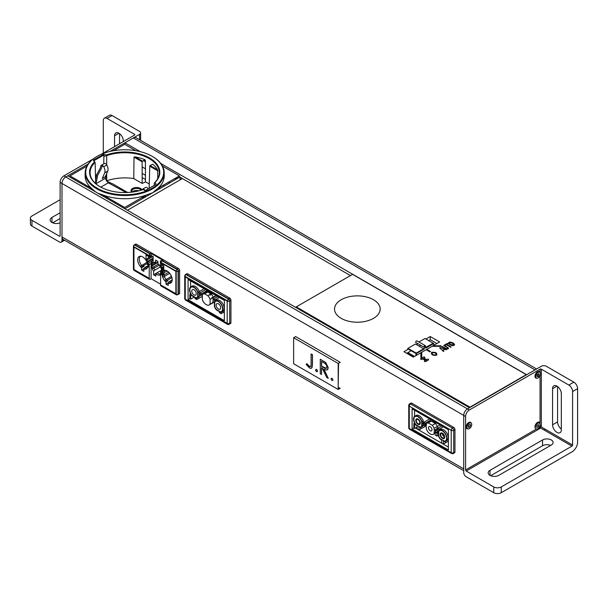 <?xml version="1.0" encoding="UTF-8"?>
<svg xmlns="http://www.w3.org/2000/svg" width="608" height="608" viewBox="0 0 608 608"><rect width="100%" height="100%" fill="white"/><g stroke="black" fill="none" stroke-linecap="round" stroke-linejoin="round"><path stroke-width="0.91" d="M410.894 403.104L409.64 403.826A1.771 1.018 -120 0 0 409.275 404.639A1.771 1.018 180 0 0 408.758 405.361A1.771 1.018 0 0 0 409.275 406.083A1.771 1.018 180 0 1 408.758 405.361L408.758 427.758L408.758 405.361A1.771 1.771 0 0 1 409.64 403.826L410.894 403.104L409.64 403.826A1.771 1.018 -120 0 1 410.529 403.91A1.771 1.018 120 0 0 409.275 406.083L451.204 430.289A1.771 1.018 -60 0 1 452.451 428.116L410.529 403.91L411.776 403.188A1.771 1.018 -120 0 0 410.894 403.104A1.771 1.018 -120 0 1 411.776 403.188L453.705 427.394A1.771 1.018 60 0 1 454.586 428.328A1.771 1.018 60 0 1 454.959 429.567L454.959 451.964A1.771 1.018 60 0 1 454.586 452.77L453.34 453.492A1.771 1.018 -120 0 0 453.705 452.686L453.705 430.289A1.771 1.018 180 0 1 451.204 430.289L451.204 452.686A1.771 1.018 0 0 0 453.705 452.686L453.705 430.289A1.771 1.018 -120 0 0 452.451 428.116L410.529 403.91A1.771 1.018 -120 0 0 409.64 403.826M415.044 423.852L413.843 423.601L414.679 423.221M414.595 410.742L414.595 416.343L414.595 410.742M413.843 423.601L413.843 428.009L412.095 429.02L412.095 408.789L448.385 429.742L448.385 449.973L412.095 429.02L412.095 408.789L448.385 429.742L448.385 449.973L412.095 429.02L413.843 428.009L414.656 428.48L417.164 427.036M414.656 410.271L414.656 410.78L413.843 409.8M414.656 410.78L415.097 410.522M454.586 452.77A1.771 1.018 -120 0 0 454.959 451.964L453.705 452.686A1.771 1.018 180 0 1 452.451 452.983A1.771 1.018 180 0 1 451.204 452.686A1.771 1.018 -60 0 0 451.569 453.492L451.569 453.492A1.771 1.771 0 0 0 453.34 453.492L454.586 452.77L453.34 453.492A1.771 1.018 -120 0 1 452.451 453.408A1.771 1.018 -60 0 1 451.569 453.492L409.64 429.294A1.771 1.018 -60 0 1 409.275 428.48A1.771 1.018 120 0 0 409.64 429.294L451.569 453.492A1.771 1.018 -60 0 1 451.204 452.686L409.275 428.48L409.275 406.083L451.204 430.289L451.204 452.686L409.275 428.48L409.275 406.083A1.771 1.018 120 0 1 409.64 404.844A1.771 1.018 120 0 1 410.529 403.91L411.776 403.188M414.656 424.072L414.656 428.48M422.043 426.383L422.043 424.65L423.54 425.516L423.54 424.217L422.043 423.35L422.043 421.618A6.369 3.678 -120 0 0 414.854 416.168A6.369 3.678 -120 0 0 415.971 425.121L417.164 425.805L417.164 428.982L418.912 430L418.912 426.816L420.098 427.508A6.369 3.678 -120 0 0 421.222 427.204A6.369 3.678 -120 0 0 422.043 426.383L423.29 425.661A6.369 3.678 60 0 1 422.476 426.482A6.369 3.678 60 0 1 421.815 426.732M415.553 415.895A6.369 3.678 60 0 1 416.1 415.446A6.369 3.678 60 0 1 423.29 420.896L422.043 421.618M423.29 423.928L423.29 420.896M420.789 427.394L420.789 428.914L425.106 426.421L418.912 430M423.92 422.264L425.418 423.13L425.418 424.437L423.92 423.563L423.92 422.264L429.674 418.942L422.043 423.35M431.178 419.809L425.418 423.13M423.54 425.516L425.418 424.437M439.956 429.985A6.369 3.678 60 0 1 440.504 429.537L439.257 430.259A6.369 3.678 -120 0 0 438.436 431.08L438.436 432.797L436.947 431.938L436.947 433.246L438.436 434.104L438.436 435.845A6.369 3.678 -120 0 0 440.374 439.212L441.568 439.896L441.568 443.072L443.316 444.083L443.316 440.906L444.501 441.59A6.369 3.678 -120 0 0 445.626 441.294A6.369 3.678 -120 0 0 445.626 433.937A6.369 3.678 -120 0 0 439.257 430.259L437.874 429.453L437.874 428.154L441.75 425.912L434.12 430.32L434.12 428.328L440.025 424.916L437.243 426.52L437.243 431.809A6.369 3.678 60 0 1 437.076 432.014M437.874 428.154L439.44 429.058L439.44 430.152M443.316 426.816L439.44 429.058M440.504 429.537A6.369 3.678 60 0 1 445.413 431.247A6.369 3.678 60 0 1 448.195 437.654A6.369 3.678 60 0 1 446.88 440.572A6.369 3.678 60 0 1 446.219 440.823M445.193 441.484L445.193 443.004L448.385 441.157L443.316 444.083M421.709 426.094A5.898 3.405 60 0 1 420.371 427.029A5.898 3.405 60 0 1 420.014 427.067L416.054 424.779A5.898 3.405 60 0 1 413.866 419.277A5.898 3.405 60 0 1 414.58 416.997A5.898 3.405 60 0 1 421.709 421.519L421.709 426.094M444.418 441.157L440.458 438.87A5.898 3.405 60 0 1 438.771 435.944L438.771 431.368A5.898 3.405 60 0 1 438.984 431.087A5.898 3.405 60 0 1 443.665 431.878A5.898 3.405 60 0 1 446.614 438.186A5.898 3.405 60 0 1 444.775 441.112A5.898 3.405 60 0 1 444.418 441.157M436.947 432.151A6.369 3.678 60 0 1 436.552 432.448A6.369 3.678 60 0 1 435.89 432.691M436.932 432.227L436.932 436.065L435.184 435.054L435.184 433.238M438.436 435.199L436.932 436.065M429.491 422.043A6.369 3.678 60 0 1 429.636 421.853A6.369 3.678 60 0 1 430.183 421.405A6.369 3.678 60 0 1 431.3 421.108L428.176 422.917A6.369 3.678 -120 0 0 427.052 423.214A6.369 3.678 -120 0 0 426.36 423.844L426.36 425.843L424.794 424.939L424.794 426.238L426.36 427.143L426.36 429.134A6.369 3.678 -120 0 0 433.42 434.249A6.369 3.678 -120 0 0 434.12 433.618L436.947 431.984M434.12 428.328A6.369 3.678 -120 0 0 432.303 425.304L436.498 422.879L435.434 423.495L431.3 421.108M435.305 422.195L433.116 421.435L433.116 420.926M434.872 421.944L434.872 422.446M435.434 423.495A6.369 3.678 60 0 1 437.243 426.52M415.781 420.386A3.184 1.839 -120 0 0 417.172 423.594A3.184 1.839 -120 0 0 419.626 424.445A3.184 1.839 -120 0 0 420.288 422.986A3.184 1.839 -120 0 0 418.897 419.786A3.184 1.839 -120 0 0 416.442 418.927A3.184 1.839 -120 0 0 415.781 420.386M435.662 429.43L435.662 430.73M440.184 434.477A3.184 1.839 -120 0 0 441.575 437.684A3.184 1.839 -120 0 0 444.03 438.535A3.184 1.839 -120 0 0 444.691 437.076A3.184 1.839 -120 0 0 443.3 433.869A3.184 1.839 -120 0 0 440.846 433.018A3.184 1.839 -120 0 0 440.184 434.477M444.19 436.787A2.478 1.429 60 0 1 442.442 433.755L442.442 433.755M442.715 433.937A2.478 1.429 -120 0 0 444.174 436.46M150.472 253.772L151.096 253.407L151.096 255.375L149.218 255.938A1.771 1.018 -60 0 1 149.583 254.706A1.771 1.018 -60 0 1 150.472 253.772L135.204 244.956L136.45 244.234A1.771 1.018 -120 0 0 135.569 244.142L134.315 244.864A1.771 1.771 0 0 0 133.433 246.4A1.771 1.018 0 0 0 133.638 246.878M161.234 262.512L161.234 263.743L163.795 265.225L163.795 269.557L163.795 264.358L160.611 262.512A1.771 1.018 -60 0 1 160.976 261.28A1.771 1.018 -60 0 1 161.857 260.346L162.488 259.981L151.096 253.407L163.111 260.346L162.169 260.885A1.33 0.768 120 0 0 161.234 262.512L176.191 271.145A1.33 0.768 120 0 1 177.126 269.519L178.38 268.44L136.45 244.234L178.38 268.44A1.771 1.018 60 0 1 179.261 269.374A1.771 1.018 60 0 1 179.626 270.606L179.626 293.003A1.771 1.018 60 0 1 179.261 293.816L178.015 294.538A1.771 1.018 -120 0 0 178.38 293.725L178.38 271.328A1.771 1.018 -120 0 0 178.015 270.096A1.771 1.018 -120 0 0 177.407 269.359M153.163 260.019L152.099 260.634L152.099 262.367L151.468 262.01L151.468 263.522L151.096 263.31L151.096 278.7L160.611 284.187L151.096 278.7L150.472 279.057A1.771 1.018 120 0 1 149.583 279.148L149.249 278.95L149.583 279.148A1.771 1.018 120 0 1 149.218 278.335L149.218 264.389L151.468 263.522L152.099 260.634L153.163 261.25L153.163 256.568L151.096 255.375M133.638 269.276A1.771 1.018 0 0 1 133.433 268.797L133.433 246.4M149.218 255.938L146.026 254.098L146.026 259.297L146.026 254.965L149.218 256.804L149.218 255.58A1.33 0.768 -60 0 1 150.161 253.954L134.573 244.956L136.45 244.234M161.546 270.423L161.196 268.424A7.114 4.104 -120 0 0 159.22 265.012L157.913 264.26L157.913 261.394L155.663 260.095L155.663 262.96L154.364 262.208A7.114 4.104 -120 0 0 153.976 262.253A7.114 4.104 -120 0 0 152.388 263.348L152.388 265.141L151.096 264.389L151.096 266.418L152.388 267.163L152.388 268.956A7.114 4.104 -120 0 0 153.596 271.335L153.596 274.793L155.853 276.1L155.853 273.851A7.114 4.104 -120 0 0 160.611 274.672A7.114 4.104 60 0 1 155.853 273.851L155.853 276.1L153.596 274.793L156.986 272.84M161.067 261.128L160.421 260.756L160.421 265.438L161.485 266.053L161.485 267.786L162.108 268.151L162.488 269.884L160.611 270.97L160.611 284.909A1.771 1.018 -60 0 0 160.611 285.038M179.261 293.816L178.015 294.538A1.771 1.771 0 0 1 176.244 294.538L176.221 294.523A1.771 1.018 -60 0 0 176.244 294.538L176.221 294.523M151.658 256.044L146.026 259.297L147.09 259.912L152.722 256.66M162.298 264.358L160.421 265.438L160.421 261.106L160.915 261.387M153.596 274.793L153.596 271.335A7.114 4.104 60 0 1 151.84 266.844L151.096 266.418L151.096 278.7L150.161 279.239A1.33 0.768 -60 0 1 149.492 279.308A1.33 0.768 -60 0 1 149.218 278.7L149.218 264.389L147.714 263.522L147.09 259.912L146.026 259.297L148.527 257.853L148.527 256.409M143.838 268.462L145.137 269.215L146.308 268.06L145.092 267.353L143.838 268.462L143.838 271.328L141.588 270.028L141.588 267.74A7.114 4.104 60 0 1 137.879 261.546A7.114 4.104 60 0 1 139.156 256.568A7.114 4.104 60 0 1 144.225 258.066A7.114 4.104 60 0 1 147.66 264.579L148.595 265.118L148.595 267.14L148.595 265.118L147.113 264.26L147.113 262.466A7.114 4.104 -120 0 0 139.893 256.295A7.114 4.104 -120 0 0 137.682 259.829A7.114 4.104 -120 0 0 140.281 266.41L141.588 267.163L142.834 266.053L141.618 265.354A6.635 3.83 60 0 1 139.27 259.297A6.635 3.83 60 0 1 140.646 256.257A6.635 3.83 60 0 1 140.668 256.242M148.595 266.061L147.66 266.6L148.595 267.14L147.113 266.281L148.527 265.08M145.137 269.215A7.114 4.104 -120 0 0 146.878 268.386A7.114 4.104 -120 0 0 147.113 268.075L147.113 266.281M147.66 266.6A7.114 4.104 60 0 1 146.27 268.888A7.114 4.104 60 0 1 143.845 269.04L143.845 271.328L141.588 270.028L141.588 267.163M153.596 271.335L154.85 270.096A6.635 3.83 60 0 1 153.976 268.326L153.976 266.631L152.388 267.163M152.388 268.956L159.38 265.202M153.976 266.631L158.004 264.305M151.096 266.418L157.913 262.481M152.388 265.141L157.913 262.329M153.976 264.609L153.976 262.914A6.635 3.83 60 0 1 154.561 262.322M152.388 263.348L154.782 262.451M157.913 262.04L155.663 262.96M163.795 268.333L162.731 268.941L162.108 271.837L160.611 270.97L160.611 285.274A1.33 0.768 120 0 0 160.884 285.882L176.464 294.88A1.33 0.768 120 0 0 177.126 294.812L177.194 294.774M162.488 269.884L162.108 269.663L162.731 269.306M162.108 269.663L162.108 268.151L163.795 267.17M162.108 268.151L161.485 267.786L163.795 266.448M161.485 267.786L161.485 266.053L163.362 264.966M162.731 268.941L163.795 269.557L162.731 268.941L162.131 271.844L160.611 270.97M151.468 262.01L152.099 261.645M149.218 264.389L147.714 263.522L152.099 260.999M160.611 273.988A6.635 3.83 60 0 1 157.1 272.734L155.853 273.851M157.1 272.734L161.325 270.302M154.85 270.096L160.33 266.935M162.716 275.287L162.716 277.081L164.297 276.45L164.297 274.763L162.716 275.287L161.234 274.436L161.234 272.414L162.716 273.266L167.2 271.062M169.541 283.305L170.711 282.142L169.495 281.443L168.241 282.553L169.541 283.305A7.114 4.104 -120 0 0 171.281 282.477A7.114 4.104 -120 0 0 172.14 279.726A7.114 4.104 -120 0 0 169.472 273.053A7.114 4.104 -120 0 0 164.297 270.385A7.114 4.104 -120 0 0 162.716 271.472L162.716 273.266M168.241 282.553L168.241 285.418L165.992 284.118L165.992 281.253L171.821 277.499M162.716 277.081A7.114 4.104 -120 0 0 164.684 280.501L165.992 281.253M147.714 263.522L147.714 262.01L153.163 258.864M147.714 262.01L147.09 261.645L153.163 258.142M140.281 266.41L147.022 262.23M147.113 267.839A6.635 3.83 60 0 1 146.308 268.06L147.113 267.588M145.092 267.353L147.349 266.053M141.588 270.028L143.838 268.728M142.834 266.053L147.113 263.583M162.108 270.317L162.731 269.952M164.297 272.734L164.297 271.046A6.635 3.83 60 0 1 165.049 270.347A6.635 3.83 60 0 1 165.072 270.332M162.716 271.472L165.452 270.378M171.707 281.831A6.635 3.83 60 0 1 171.684 281.846A6.635 3.83 60 0 1 170.711 282.142L171.859 281.481M169.495 281.443L172.14 279.916M167.869 280.805L165.992 281.884A7.182 4.15 60 0 1 162.116 274.945L161.234 274.436L161.234 272.414L162.116 272.924A7.182 4.15 60 0 1 163.522 270.598A7.182 4.15 60 0 1 170.704 274.748A7.182 4.15 60 0 1 170.704 283.039A7.182 4.15 60 0 1 168.241 283.184L168.241 285.418L165.992 284.118L168.241 282.819M167.238 280.144L166.022 279.444A6.635 3.83 60 0 1 164.297 276.45L169.7 273.334M164.684 280.501L171.426 276.321M164.297 274.763L168.697 272.224M161.234 274.436L164 272.832M205.664 289.606L199.903 292.934L201.408 293.801L201.408 295.1L199.28 296.324A6.369 3.678 60 0 1 198.459 297.152A6.369 3.678 60 0 1 197.798 297.396M207.161 290.472L201.408 293.801M214.419 301.788L213.233 302.48A6.369 3.678 60 0 1 212.542 303.111A6.369 3.678 60 0 1 212.154 303.286M187.484 273.729A1.771 1.018 -120 0 0 186.876 273.767L185.63 274.489A1.771 1.771 0 0 0 184.741 276.024A1.771 1.018 0 0 0 185.258 276.746L227.187 300.952L227.187 323.35L185.258 299.144L227.65 323.616A1.414 0.821 180 0 0 227.825 323.707L227.977 323.616M187.766 273.858L229.687 298.064L228.441 298.786L186.512 274.58L187.766 273.858M230.09 298.368A1.771 1.018 60 0 1 230.576 298.999A1.771 1.018 60 0 1 230.941 300.23L230.941 322.628A1.771 1.018 60 0 1 230.576 323.441L229.322 324.163A1.771 1.018 -120 0 0 229.687 323.35L229.687 300.952A1.771 1.018 -120 0 0 229.322 299.721A1.771 1.018 -120 0 0 228.836 299.09M191.026 294.515L189.833 294.272L190.661 293.884M190.578 281.405L190.578 287.006L190.578 281.405M224.367 300.413L224.367 320.644L188.077 299.691L188.077 279.46L224.367 300.413M190.646 280.942L190.646 281.443L189.833 280.47M190.646 281.443L191.079 281.192M188.077 299.691L189.833 298.68L190.646 299.144L194.21 297.084M189.833 294.272L189.833 298.68M185.296 299.455A1.771 1.018 -60 0 1 185.258 299.144A1.771 1.018 0 0 1 184.741 298.422L184.741 276.024M190.646 294.736L190.646 299.144M191.543 286.566A6.369 3.678 60 0 1 192.09 286.117A6.369 3.678 60 0 1 199.28 291.559L204.159 288.739L198.026 292.281L198.026 297.046A6.369 3.678 60 0 1 197.205 297.874A6.369 3.678 60 0 1 196.088 298.171L191.961 295.784A6.369 3.678 60 0 1 190.836 286.839A6.369 3.678 60 0 1 198.026 292.281M199.28 296.324L199.28 291.559M196.772 298.064L196.772 299.577L195.024 298.566L195.024 297.555M198.649 297.038L198.649 298.498L202.342 296.362L196.772 299.577M205.474 292.706A6.369 3.678 60 0 1 205.618 292.524L201.408 295.1L199.903 294.234L199.903 292.934M215.946 300.648A6.369 3.678 60 0 1 216.494 300.2L215.24 300.922A6.369 3.678 60 0 1 221.608 304.608A6.369 3.678 60 0 1 221.608 311.965A6.369 3.678 60 0 1 220.491 312.261L216.364 309.875A6.369 3.678 60 0 1 214.419 306.516L214.419 301.75A6.369 3.678 60 0 1 215.24 300.922L213.856 300.124L213.856 298.824L217.74 296.582L213.856 298.824L215.422 299.721L215.422 300.823M219.298 297.487L215.422 299.721M221.175 312.155L221.175 313.667L219.427 312.656L219.427 311.646M216.494 300.2A6.369 3.678 60 0 1 221.403 301.91A6.369 3.678 60 0 1 224.185 308.324A6.369 3.678 60 0 1 222.862 311.235A6.369 3.678 60 0 1 222.201 311.486M224.367 311.828L221.175 313.667M197.691 296.757A5.898 3.405 60 0 1 196.361 297.692A5.898 3.405 60 0 1 196.004 297.738L192.044 295.45A5.898 3.405 60 0 1 189.848 289.948A5.898 3.405 60 0 1 190.57 287.66A5.898 3.405 60 0 1 197.691 292.182L197.691 296.757M212.846 302.579L213.233 297.19L216.007 295.587M220.408 311.828L216.448 309.54A5.898 3.405 60 0 1 214.753 306.614L214.753 302.039A5.898 3.405 60 0 1 214.974 301.75A5.898 3.405 60 0 1 219.648 302.548A5.898 3.405 60 0 1 222.596 308.849A5.898 3.405 60 0 1 220.765 311.782A5.898 3.405 60 0 1 220.408 311.828M205.618 292.524A6.369 3.678 60 0 1 206.165 292.076A6.369 3.678 60 0 1 207.29 291.779L208.354 291.164M212.481 293.542L211.417 294.158L207.29 291.779L206.12 292.934M211.295 292.858L210.854 293.109L209.099 292.098L209.099 291.597L209.099 292.098L210.854 293.109L210.854 292.608L210.854 293.109L211.295 292.858M210.079 295.222L211.417 294.158A6.369 3.678 60 0 1 213.233 297.19L211.645 297.821M191.771 291.057A3.184 1.839 -120 0 0 193.162 294.257A3.184 1.839 -120 0 0 195.616 295.116A3.184 1.839 -120 0 0 196.278 293.656A3.184 1.839 -120 0 0 194.887 290.449A3.184 1.839 -120 0 0 192.432 289.598A3.184 1.839 -120 0 0 191.771 291.057M216.174 305.14A3.184 1.839 -120 0 0 217.565 308.347A3.184 1.839 -120 0 0 220.02 309.206A3.184 1.839 -120 0 0 220.681 307.747A3.184 1.839 -120 0 0 219.29 304.54A3.184 1.839 -120 0 0 216.836 303.688A3.184 1.839 -120 0 0 216.174 305.14M103.755 163.826L103.892 154.956L93.944 160.702L93.951 161.211M93.966 162.435L93.989 163.491M96.763 174.534L95.464 175.286M141.801 189.992A6.369 3.678 60 0 1 142.599 189.179A2.478 1.429 60 0 1 142.606 189.179A2.478 1.429 60 0 1 145.016 190.494M144.4 189.719A6.369 3.678 -120 0 0 144.37 190.388M144.499 191.649A6.369 3.678 -120 0 0 144.674 192.371M142.85 198.428L142.637 197.714M145.669 187.401L142.606 189.179L145.662 187.408A2.478 1.429 60 0 1 145.669 187.401A2.478 1.429 60 0 1 148.185 188.898M145.023 197.174L145.434 195.54M132.179 192.098A4.864 2.812 180 0 1 138.905 190.828M131.944 192.128A4.864 2.812 180 0 1 131.716 191.277A4.864 2.812 180 0 1 135.645 188.518A4.864 2.812 180 0 1 141.094 190.213M159.22 176.001L159.288 172.946A34.603 19.98 -0 0 1 154.28 183.054L154.219 185.417M157.928 170.924L149.796 166.227L149.158 187.477L149.796 165.794L152.631 164.168A34.534 19.942 180 0 1 157.624 169.89L157.784 178.524M152.236 166.782L152.213 167.626M106.681 173.584L106.674 180.865A34.071 19.676 180 0 1 133.783 178.6L134.011 157.115L135.067 156.872A34.534 19.942 180 0 1 144.978 159.752L145.403 160.368L145.449 181.959A34.071 19.676 180 0 1 149.249 183.928M106.689 164.814L106.704 155.633A34.603 19.98 -0 0 1 141.824 155.344A34.603 19.98 -0 0 1 159.288 172.946M149.158 187.477L149.902 187.91M133.783 178.6L142.15 183.434L145.449 181.959M127.672 192.493L113.05 184.049L106.415 181.009M131.617 192.166A5.578 3.222 180 0 1 132.635 188.419A5.578 3.222 180 0 1 141.93 189.795M134.011 157.115L142.143 161.812L142.15 183.434M135.067 156.872L142.523 161.173L144.978 159.752M152.631 164.168L150.168 165.589L157.624 169.89M145.722 190.327L155.557 184.642M155.534 186.018L155.519 186.945M155.473 190.471L155.458 191.14M145.456 196.924L145.434 195.502M145.38 192.12L145.373 191.338M152.236 188.184A38.958 22.496 -0 0 0 134.771 150.541A38.958 22.496 -0 0 0 87.05 178.106A38.958 22.496 -0 0 0 152.236 188.184M142.895 189.628L145.73 190.319L155.929 184.429L155.967 183.586L154.728 182.788A35.135 20.292 -0 0 0 149.507 157.913A35.135 20.292 -0 0 0 106.423 154.949L103.512 154.31L93.564 160.056L93.488 160.869L94.673 161.736A35.135 20.292 -0 0 0 99.818 186.61A35.135 20.292 -0 0 0 142.895 189.628M97.918 193.23L103.162 195.062A39.558 22.846 180 0 0 146.209 195.054L152.669 192.751L157.875 188.313A39.558 22.846 -0 0 0 164.244 175.598L164.175 172.414A39.49 22.808 -0 0 0 151.909 156.18M164.114 174.01A39.558 22.846 -0 0 0 163.643 171.904M153.809 160.922L146.209 156.72A39.558 22.846 -0 0 0 140.896 155.048M108.467 155.055A39.558 22.846 -0 0 0 103.869 156.469M95.547 191.854L91.496 188.32A39.558 22.846 180 0 1 85.128 175.613L85.196 172.429A39.49 22.808 -0 0 0 109.349 193.724A39.49 22.808 -0 0 0 152.608 188.822A39.49 22.808 -0 0 0 164.175 172.414M85.264 174.025A39.558 22.846 180 0 1 85.728 171.92M97.455 156.188A39.49 22.808 -0 0 0 85.196 172.429M113.567 150.716L124.686 144.294L135.812 150.716M162.503 166.121L179.406 175.879L157.875 188.313M91.496 188.32L69.973 175.894L86.868 166.136M146.209 195.054L124.686 207.488L103.162 195.062M180.12 179.862L180.029 176.951L125.316 208.559L125.316 209.046M106.795 198.352L107.228 198.345M90.151 176.016L90.09 172.961A34.603 19.98 -0 0 1 95.129 162.321L95.684 183.608M91.489 184.064L91.512 185.083M91.58 188.396L91.603 189.582M97.09 189.02L96.748 187.614M103.96 195.525L103.96 196.718M108.49 193.504A34.534 19.942 180 0 1 104.394 192.029L103.968 192.265M115.436 202.145L115.452 203.353M142.644 198.55L142.637 197.121M142.629 193.017L142.629 192.25M90.09 172.961A34.603 19.98 -0 0 0 100.487 186.99M99.583 186.458L98.618 185.85M99.18 186.208L98.716 185.911M106.476 196.977L106.484 198.17M107.228 197.41L107.228 198.603M143.655 197.957L144.081 196.285M144.59 191.619L144.689 192.364M100.799 187.158L108.277 182.833L125.727 192.303A1.064 0.616 180 0 1 125.985 192.554M108.277 182.833L105.746 179.383A3.549 1.923 57 0 1 105.625 178.129L105.952 175.271M95.889 183.783A3.549 2.174 63.1 0 1 95.897 183.745L97.766 175.15L101.483 168.31L101.726 166.85L103.193 166.007M95.585 179.915L96.756 174.557L100.464 167.724L100.738 166.083L102.159 165.262M95.654 182.544L96.231 182.218M101.224 165.285A2.478 1.429 -120 0 1 103.71 166.736A6.369 3.678 60 0 1 104.69 172.877L102.281 178.44L105.344 176.67L107.753 171.106A6.369 3.678 -120 0 0 106.78 164.966A2.478 1.429 60 0 0 104.295 163.514L101.224 165.285A2.478 1.429 -120 0 0 100.738 166.083M539.174 377.074A3.359 1.938 -60 0 1 535.808 376.276A3.359 1.938 -60 0 1 539.547 372.119A3.359 1.938 -60 0 1 539.174 377.074M536.948 375.888L537.518 375.258L537.252 374.756L538.992 373.616L539.106 375.562L538.194 376.572L537.936 376.063L537.366 376.694L536.948 375.888M539.82 425.942A3.359 1.938 -60 0 1 535.716 428.731A3.359 1.938 -60 0 1 537.457 423.419A3.359 1.938 -60 0 1 539.82 425.942M536.735 427.5L536.856 425.425L538.597 424.559L538.475 426.634L536.735 427.5M468.745 423.563A3.359 1.938 -60 0 1 471.641 425.288A3.359 1.938 -60 0 1 467.651 428.784A3.359 1.938 -60 0 1 468.745 423.563M470.562 425.41L469.148 427.401L468.988 426.793L468.38 427.325L468.578 425.205L470.311 424.437L470.562 425.41M440.686 434.766A2.478 1.429 60 0 1 441.203 433.633A2.478 1.429 60 0 1 443.68 435.062A2.478 1.429 60 0 1 443.68 437.92A2.478 1.429 60 0 1 441.773 437.258A2.478 1.429 60 0 1 440.686 434.766M425.919 425.592L426.36 425.334M428.488 427.72A2.478 1.429 60 0 1 428.997 426.588A2.478 1.429 60 0 1 431.475 428.017A2.478 1.429 60 0 1 431.475 430.882A2.478 1.429 60 0 1 429.567 430.213A2.478 1.429 60 0 1 428.488 427.72M435.244 430.973L437.874 429.453M434.12 433.618L434.12 431.619L435.685 432.524L435.685 431.224L434.12 430.32M432.303 425.304L428.176 422.917M451.569 453.492L409.64 429.294A1.771 1.771 0 0 1 408.758 427.758A1.771 1.018 0 0 0 409.275 428.48A1.771 1.018 0 0 1 408.758 427.758A1.771 1.771 0 0 0 409.64 429.294A1.771 1.018 -60 0 0 410.529 429.202M415.408 428.047L448.385 447.085M423.168 423.996L423.92 423.563M416.29 420.675A2.478 1.429 60 0 1 416.799 419.543A2.478 1.429 60 0 1 419.277 420.972A2.478 1.429 60 0 1 419.277 423.829A2.478 1.429 60 0 1 417.369 423.168A2.478 1.429 60 0 1 416.29 420.675M160.611 285.274L176.191 294.272L176.191 271.145A1.33 0.768 0 0 0 178.068 271.145L178.068 294.272A1.33 0.768 180 0 1 176.191 294.272A1.33 0.768 120 0 0 176.464 294.88M149.492 279.308L133.912 270.309A1.33 0.768 -60 0 1 133.638 269.701L133.638 246.582A1.33 0.768 -60 0 1 134.573 244.956M152.099 260.634L153.163 261.25L153.163 256.91L151.096 255.725L151.096 253.407L150.161 253.954M163.993 273.858L162.116 274.945M165.992 284.118L165.992 281.884M147.09 261.645L147.09 259.912M151.096 263.31L151.096 264.389L151.84 264.822A7.114 4.104 60 0 1 155.663 262.382L155.663 260.095L157.913 261.394L157.913 263.682A7.114 4.104 60 0 1 161.713 270.332M161.485 266.053L160.421 265.438M144.088 266.296L141.588 267.74M151.096 255.725L149.218 256.804M300.899 309.548L300.147 309.981M127.444 210.277L182.385 178.554M436.004 354.882C436.346 353.24 435.092 352.518 432.25 352.716C431.916 354.358 433.17 355.08 436.004 354.882M453.568 345.04L452.603 343.254L449.502 342.699L449.244 343.444L450.467 344.485L453.568 345.04M296.271 306.88L352.587 274.36L526.292 374.65L469.976 407.162L296.271 306.88L295.518 307.314L296.271 306.88M420.85 358.576L423.358 357.132A0.882 0.509 180 0 1 424.604 357.854L423.981 358.211L426.482 359.655L427.112 359.298A0.882 0.509 180 0 1 428.359 360.02L425.858 361.464A0.882 0.509 180 0 1 424.604 360.742L425.235 360.377L422.727 358.933L422.104 359.298A0.882 0.509 180 0 1 420.85 358.576M425.919 339.028L430.236 336.536L439.622 341.954L433.002 345.777L440.967 345.777L440.967 346.294L432.113 346.294L426.793 349.364L430.548 351.53L429.924 351.888L426.17 349.722L421.739 352.283L421.739 357.39L420.85 357.39L420.85 352.792L413.341 357.132L403.955 351.713L408.903 348.855M416.343 344.554L417.909 343.657M436.635 355.247C432.584 355.657 430.912 354.692 431.627 352.351C435.678 351.941 437.342 352.906 436.635 355.247M446.287 344.698L445.109 345.374L444.516 345.032L447.336 343.406L447.929 343.748L446.751 344.424L451.166 346.978L450.695 347.244L446.287 344.698M439.637 347.852L440.207 347.525L446.394 349.729L444.19 349.387L442.844 350.162L443.931 351.15L443.46 351.424L439.637 347.852M446.66 349.167L441.674 346.674L442.145 346.408L446.424 348.703L447.488 348.566L447.724 347.958L443.741 345.481L444.205 345.215L448.522 348.088L448.05 348.893L446.66 349.167M453.082 342.98L454.586 344.333L454.138 345.382L452.329 345.633L449.988 344.766L448.476 343.406L448.924 342.365L450.733 342.106L453.082 342.98M420.85 355.976L421.739 355.46M428.921 351.31L429.552 350.953M437.623 346.294L438.505 345.777M420.85 352.792L421.739 352.283M426.17 349.722L426.793 349.364M432.113 346.294L433.002 345.777M436.871 343.543L430.236 339.712L428.67 340.617M420.668 345.245L419.102 346.15M411.654 350.444L406.714 353.301M430.236 339.712L430.236 336.536M448.552 348.262L447.138 347.449M383.124 357.018L382.371 357.451M432.432 386.354L433.177 385.92M422.355 350.117L421.853 349.828M369.854 350.231L370.606 349.798M326.808 324.505L326.055 324.938M373.472 318.364A22.815 13.171 -0 0 0 363.242 296.324A22.815 13.171 -0 0 0 335.304 312.459A22.815 13.171 -0 0 0 373.472 318.364M154.614 162.67L156.636 163.841M178.448 176.434L179.687 177.148M180.044 177.354L182.256 178.63M133.122 188.168L134.239 188.814M417.491 352.351L417.992 352.64M138.198 187.614L141.915 189.757M420.508 350.603L421.01 350.892M350.459 275.591L180.036 177.202M179.816 177.072L178.577 176.358M156.416 163.56L154.234 162.306M124.936 144.438L124.936 142.789L140.319 151.666M160.831 163.514L526.665 374.726L535.048 369.884A5.312 3.063 120 0 1 535.063 369.877M124.936 142.789L133.327 137.948A5.312 3.063 -60 0 1 135.987 137.682L536.613 368.98M538.802 372.149L538.802 371.8A5.312 3.063 120 0 0 538.772 371.442M535.215 374.847L535.99 375.296M538.802 375.896L538.802 373.821M535.314 377.606L535.906 377.272M160.55 188.206L159.311 187.484M145.441 179.482L142.15 177.582M142.15 173.386L145.434 175.286M159.068 183.16L159.532 183.426M162.936 185.394L164.175 186.109M142.143 166.888L145.426 168.781M162.154 178.44L162.746 178.782M168.568 182.142L169.807 182.856M448.932 344.014L451.303 345.382M175.811 179.39L174.572 178.668M159.6 170.027L158.87 169.609M145.411 161.834L143.389 160.672M157.138 165.764L158.346 166.463M177.034 177.247L178.273 177.969M180.09 179.018L180.834 179.444M176.936 178.737L175.697 178.022M159.205 168.5L158.308 167.983M145.403 160.535L144.514 160.018M538.802 422.963L538.802 422.02M463.714 470.668L63.088 239.37A5.312 3.063 -60 0 1 61.993 236.938L61.993 183.464A5.312 3.063 -60 0 1 65.748 176.966L67.746 175.811L469.475 407.74L467.468 408.895A5.312 3.063 120 0 0 463.714 415.401L463.714 472.484A3.542 2.044 60 0 0 466.222 476.816L493.749 492.716A5.312 3.063 -0 0 0 501.258 492.716L571.968 451.888A7.965 4.598 -60 0 0 577.6 442.138L577.6 388.664A5.312 3.063 -120 0 0 573.846 382.166L546.311 366.267A3.542 2.044 180 0 0 541.31 366.267L467.468 408.895A5.312 3.063 120 0 0 463.714 415.401L465.591 416.488A5.312 3.063 -60 0 1 469.346 409.982L540.056 369.162L540.056 372.385M537.122 430.099A5.312 3.063 120 0 0 538.08 428.496M338.565 363.234L338.192 385.419M223.052 312.588L223.052 311.129M214.502 301.629L210.102 304.16A6.232 3.595 60 0 1 209.334 304.912A6.232 3.595 60 0 1 202.342 299.683L202.342 294.865A6.232 3.595 60 0 1 203.11 294.12A6.232 3.595 60 0 1 204.63 293.854L207.822 295.693A6.232 3.595 60 0 1 210.102 299.349L210.102 304.16M201.408 295.1L198.026 297.046M216.319 295.762L210.102 299.349M213.856 300.124L213.856 298.824M212.01 293.276L207.822 295.693M208.818 291.43L204.63 293.854M227.947 324.558L185.303 299.942A1.414 0.821 -60 0 1 185.014 299.288L227.65 323.904A1.414 0.821 120 0 0 227.947 324.558A1.414 0.821 120 0 0 228.654 324.49L228.92 324.33M228.654 299.197A1.414 0.821 120 0 0 227.65 300.93L185.014 276.313A1.414 0.821 -60 0 1 186.01 274.58L187.515 273.714L230.151 298.33L228.654 299.197L186.01 274.58M185.258 276.891L227.65 301.363A1.414 0.821 0 0 0 227.825 301.454M60.116 235.851A0.882 0.509 60 0 1 59.485 236.216L60.116 235.851L60.116 182.385L61.993 183.464A5.312 3.063 -60 0 1 65.748 176.966L88.175 164.016M469.346 409.982L63.87 175.879A5.312 3.063 120 0 0 60.116 182.385M63.87 175.879L93.184 158.954M101.186 154.333L134.573 135.06L134.573 134.338A0.882 0.509 180 0 1 134.573 135.06M103.292 153.125L103.292 120.604A5.312 3.063 60 0 1 104.386 118.18L109.394 115.284A5.312 3.063 60 0 1 112.047 115.55L139.582 131.442A3.542 2.044 180 0 1 140.623 132.894A3.542 2.044 180 0 1 139.582 134.338L139.582 139.756M109.926 151.46L139.582 134.338M119.556 143.731L119.556 133.661M61.993 236.938L61.993 183.464L463.714 415.401L463.714 468.867L61.993 236.938L61.993 240.548A3.542 2.044 60 0 1 61.256 242.166A3.542 2.044 60 0 1 59.485 241.992L31.958 226.1A5.312 3.063 180 0 1 30.4 223.934L30.4 218.15A5.312 3.063 180 0 1 31.958 215.984L60.116 199.728M52.653 222.824L60.116 218.515M59.485 236.216L31.958 220.316A5.312 3.063 180 0 1 30.4 218.15M104.386 118.18A5.312 3.063 60 0 1 107.046 118.438L134.573 134.338M60.116 222.802A6.194 3.58 180 0 1 53.61 223.159A6.194 3.58 180 0 1 50.168 219.959A6.194 3.58 180 0 1 51.976 217.428L60.116 212.732M114.555 146.619L114.555 135.782A6.194 3.58 60 0 1 115.839 132.947A6.194 3.58 60 0 1 120.612 134.604A6.194 3.58 60 0 1 123.31 140.836L123.31 141.558M540.056 375.759L540.056 423.13A3.671 2.12 120 0 0 536.4 423.35A3.671 2.12 120 0 0 535.481 428.374M540.041 424.802A3.671 2.12 120 0 0 540.056 424.726L540.056 426.96L538.946 427.599M539.98 372.324A3.671 2.12 120 0 0 535.716 373.738A3.671 2.12 120 0 0 536.621 378.13M501.258 492.716L501.258 486.932A5.312 3.063 180 0 1 493.749 486.932L466.222 471.04A0.882 0.509 60 0 1 465.591 469.954L465.591 416.488M465.591 469.954L536.385 429.081M471.147 423.046A3.671 2.12 120 0 0 466.883 424.46A3.671 2.12 120 0 0 467.795 428.853M466.169 426.451A2.212 1.277 120 0 0 467.18 426.003M468.373 423.936A2.212 1.277 120 0 0 468.251 422.834M534.994 375.729A2.212 1.277 120 0 0 536.013 375.28M537.206 373.213A2.212 1.277 120 0 0 537.084 372.111M534.994 426.307A2.212 1.277 120 0 0 535.488 426.193M537.229 423.578A2.212 1.277 120 0 0 537.084 422.697M573.846 382.166L568.837 385.054L541.31 369.162A0.882 0.509 -0 0 0 540.056 369.162M568.837 385.054A5.312 3.063 60 0 1 572.592 391.56L577.6 388.664M541.31 369.162L541.31 426.96L572.592 445.026L572.592 391.56M561.328 429.856A6.194 3.58 60 0 1 560.052 432.691A6.194 3.58 60 0 1 555.271 431.026A6.194 3.58 60 0 1 552.573 424.794L552.573 388.664A6.194 3.58 60 0 1 553.85 385.829A6.194 3.58 60 0 1 558.63 387.494A6.194 3.58 60 0 1 561.328 393.726L561.328 429.856M501.258 486.932L571.968 446.112L540.679 428.047L466.222 471.04M498.758 475.372A6.194 3.58 180 0 1 492.009 476.148A6.194 3.58 180 0 1 488.178 472.842A6.194 3.58 180 0 1 489.995 470.318L542.556 439.972A6.194 3.58 180 0 1 549.313 439.196A6.194 3.58 180 0 1 553.136 442.495A6.194 3.58 180 0 1 551.319 445.026L498.758 475.372M550.65 445.413A6.194 3.58 -0 0 0 542.556 445.748L490.664 475.707M557.574 386.551L557.574 421.906A6.194 3.58 -120 0 0 561.328 429.081M572.592 445.026A0.882 0.509 -60 0 1 571.968 446.112M321.64 361.486L321.64 366.259L326.26 368.243M293.641 363.744L338.192 389.462L338.192 363.455L293.641 337.729L293.641 363.744M333.047 380.015L332.006 380.631L330.965 378.814L332.006 378.199L333.047 380.015M320.393 359.351L325.706 362.474L328.206 367.566L327.248 369.77M323.98 369.17L328.168 378.146M321.64 367.817L321.518 374.308M311.212 354.054L312.459 354.624L312.459 364.39L311.532 368.038M306.88 363.706L309.449 366.358L310.551 366.495M315.567 369.93L316.616 369.314L317.657 371.131L316.616 371.746M338.192 363.455L340.191 362.292L295.64 336.574L293.641 337.729M338.192 387.152L340.191 388.307L338.192 389.462M322.764 360.719L320.272 359.282L320.272 373.73L321.518 374.452L321.518 367.749L322.225 368.159L326.716 377.454L328.267 378.351L323.768 369.048C326.694 370.644 328.13 370.173 328.084 367.642L325.576 362.543L322.764 360.719M321.518 361.418L323.722 362.695C325.873 363.949 326.899 365.347 326.792 366.882C326.891 368.592 325.85 368.828 323.676 367.597L321.518 366.328L321.518 361.418M312.337 354.7L311.091 353.978L311.091 363.683C311.098 366.464 310.506 367.376 309.328 366.426L306.85 363.668L306.196 364.435L309.312 367.772C311.372 369.223 312.375 368.121 312.337 364.458L312.337 354.7M317.536 371.207L316.487 369.383L315.446 369.998L316.487 371.815L317.536 371.207M429.985 345.131L430.487 345.428L429.985 345.131M433.74 345.352L433.74 343.543L433.246 343.254L425.547 347.411M416.472 355.323L416.472 353.514L423.92 349.22A0.707 0.41 120 0 0 424.422 348.354L424.422 347.122A0.798 0.464 -60 0 1 425.547 346.469L425.547 347.7A0.707 0.41 120 0 0 426.048 347.989L433.74 343.543M424.734 345.716L425.547 346.18A1.148 0.661 120 0 0 425.304 345.656A1.148 0.661 120 0 0 424.422 345.967A1.148 0.661 120 0 0 423.92 347.122L415.659 342.35A1.148 0.661 -60 0 1 416.161 341.194A1.148 0.661 -60 0 1 417.05 340.89L425.304 345.656M418.935 341.977L424.984 338.489L433.246 343.254M424.475 346.796L424.042 346.545M423.67 348.787L416.222 353.081L407.96 348.316L415.408 344.014L423.67 348.787M407.71 348.749L415.971 353.514L415.971 355.612M414.534 356.44L407.9 352.61M440.967 346.02L440.504 346.294M421.739 357.124L421.276 357.39M407.406 352.898A0.707 0.41 -0 0 0 407.459 352.936L414.033 356.729M453.705 427.394L452.451 428.116A1.771 1.018 120 0 0 451.569 429.05A1.771 1.018 120 0 0 451.204 430.289A1.771 1.018 180 0 0 452.451 430.586A1.771 1.018 180 0 0 453.705 430.289A1.771 1.018 -120 0 0 453.34 429.05A1.771 1.018 -120 0 0 452.451 428.116M453.705 430.289L454.959 429.567M454.959 451.964L453.705 452.686A1.771 1.018 -120 0 1 453.34 453.492M134.832 244.804A1.771 1.018 -120 0 0 134.315 244.864L135.569 244.142M178.38 268.44L177.126 269.162L161.857 260.346M178.068 271.472A1.771 1.018 180 0 0 178.38 271.328L179.626 270.606M179.626 293.003L178.38 293.725A1.771 1.018 180 0 1 178.068 293.869M149.218 278.335L133.95 269.519L133.95 247.122L146.026 254.098M163.795 264.358L175.872 271.328L175.872 293.725L160.611 284.909M186.23 274.451A1.771 1.018 -120 0 0 185.63 274.489L186.876 273.767M185.28 276.473A1.771 1.018 120 0 0 185.258 276.746L185.258 299.144M227.21 300.679A1.771 1.018 120 0 0 227.187 300.952A1.771 1.018 180 0 0 228.441 301.249A1.771 1.018 180 0 0 229.687 300.952L230.941 300.23M230.941 322.628L229.687 323.35A1.771 1.018 180 0 1 228.441 323.654A1.771 1.018 180 0 1 227.187 323.35A1.771 1.018 -60 0 0 227.217 323.661M95.897 183.745L105.625 178.129M104.69 172.877L107.753 171.106M103.71 166.736L106.78 164.966M177.126 269.519L162.169 260.885M149.218 278.7L133.638 269.701M133.638 246.582L149.218 255.58M133.327 137.948L535.048 369.884M415.971 354.601L416.472 354.89M421.853 357.998L426.862 360.886M535.982 423.89L536.568 424.224M63.566 239.643L61.993 240.548M31.958 226.1L31.958 220.316M107.046 118.438L112.047 115.55M51.976 217.428L51.976 222.482M114.555 135.782L118.932 133.251M544.966 429.073A7.965 4.598 -60 0 1 544.335 430.16M541.31 424.072A4.423 2.554 -60 0 1 538.194 429.484M493.749 486.932L493.749 492.716M489.995 475.372L489.995 470.318M542.556 445.748L542.556 439.972M557.574 421.906L552.573 424.794M556.951 386.141L552.573 388.664M426.36 424.24L424.969 425.038L426.36 424.24M421.222 427.204L422.476 426.482M414.854 416.168L416.1 415.446M445.626 441.294L446.88 440.572M438.436 431.361L437.182 432.075L438.436 431.361M433.42 434.249L436.552 432.448M427.052 423.214L430.183 421.405M133.433 268.797A1.771 1.771 0 0 0 133.638 269.625M214.419 302.024L212.542 303.111M230.576 323.441L229.322 324.163A1.771 1.771 0 0 1 227.696 324.239M184.741 298.422A1.771 1.771 0 0 0 185.014 299.364M197.205 297.874L198.459 297.152M190.836 286.839L192.09 286.117M221.608 311.965L222.862 311.235M208.05 290.989L206.165 292.076M131.716 191.277L131.716 192.158M158.939 189.134L158.977 187.682M159.053 183.935L159.076 182.848M90.432 188.906L90.41 187.697M90.326 183.95L90.303 182.864M159.919 265.954A2.212 2.212 0 0 0 160.725 267.345M212.884 302.868L209.334 304.912M207.161 291.779L203.11 294.12M140.623 132.894L140.623 140.357M64.6 240.236L61.256 242.166"/></g></svg>
